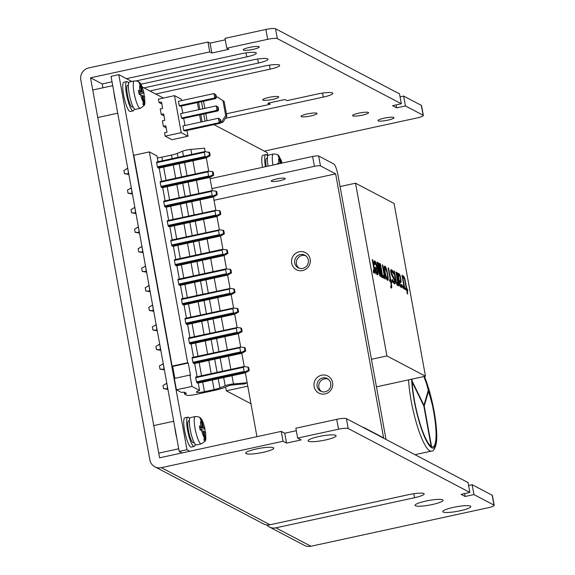 <?xml version="1.0" encoding="UTF-8"?>
<svg xmlns="http://www.w3.org/2000/svg" width="575" height="575" viewBox="0 0 575 575"><rect width="100%" height="100%" fill="white"/><g stroke="black" fill="none" stroke-linecap="round" stroke-linejoin="round"><path stroke-width="0.86" d="M225.271 39.84L210.069 43.139L207.963 42.04L88.744 67.929A10.17 9.818 -62.3 0 0 80.802 79.918L149.859 459.921A10.17 9.818 117.7 0 0 154.869 466.807L263.515 523.897A10.17 9.818 117.7 0 0 270.042 524.767L408.732 494.644A12.707 2.077 169.7 0 1 424.156 493.903A12.707 2.077 169.7 0 1 414.568 497.713L413.842 493.717M423.128 115.23L421.331 105.354L403.636 96.061L405.425 105.929L423.128 115.23A8.136 1.33 169.7 0 1 423.344 115.467A8.136 1.33 169.7 0 1 417.206 117.904L264.32 151.11M421.331 105.354A8.136 1.33 -10.3 0 1 421.547 105.592L423.344 115.467M403.636 96.061L400.078 96.83M112.024 81.808L102.221 83.943L90.534 77.805L209.76 51.908L211.859 53.015L228.893 49.313L226.794 48.207L224.998 38.338L265.873 29.462A8.136 1.33 -10.3 0 1 275.526 28.75L399.546 93.912L401.336 103.78L392.581 105.685L396.664 107.827L405.425 105.929M387.816 120.161A8.136 1.33 -10.3 0 1 377.94 120.635A8.136 1.33 -10.3 0 1 384.078 118.198A8.136 1.33 -10.3 0 1 393.947 117.724A8.136 1.33 -10.3 0 1 387.816 120.161M226.794 48.207L267.67 39.33L265.873 29.462M401.336 103.78L277.322 38.618A8.136 1.33 169.7 0 0 267.67 39.33M225.465 118.335L323.272 97.096A12.707 2.077 -10.3 0 0 332.86 93.287A12.707 2.077 -10.3 0 0 317.429 94.027L287.018 100.632L284.912 99.525L267.878 103.227L269.984 104.327L226.413 113.792M155.674 94.02L270.113 69.165A12.707 2.077 -10.3 0 0 279.702 65.356A12.707 2.077 -10.3 0 0 264.27 66.096L149.831 90.951M143.987 87.882L258.434 63.027A12.707 2.077 -10.3 0 0 268.015 59.218A12.707 2.077 -10.3 0 0 252.59 59.958L140.853 84.223M136.218 80.895L246.747 56.889A12.707 2.077 -10.3 0 0 256.335 53.08A12.707 2.077 -10.3 0 0 240.911 53.82L126.464 78.674M362.43 115.137A8.136 1.33 -10.3 0 1 352.554 115.611A8.136 1.33 -10.3 0 1 358.692 113.174A8.136 1.33 -10.3 0 1 368.561 112.7A8.136 1.33 -10.3 0 1 362.43 115.137M310.938 115.913A8.136 1.33 -10.3 0 1 301.063 116.38A8.136 1.33 -10.3 0 1 307.201 113.943A8.136 1.33 -10.3 0 1 317.069 113.469A8.136 1.33 -10.3 0 1 310.938 115.913M272.615 99.389A8.136 1.33 -10.3 0 1 262.739 99.856A8.136 1.33 -10.3 0 1 268.87 97.419A8.136 1.33 -10.3 0 1 278.746 96.952A8.136 1.33 -10.3 0 1 272.615 99.389M253.108 49.385A8.136 1.33 -10.3 0 1 243.239 49.86A8.136 1.33 -10.3 0 1 249.37 47.423A8.136 1.33 -10.3 0 1 259.246 46.949A8.136 1.33 -10.3 0 1 253.108 49.385M90.534 77.805L159.598 457.808L281.254 431.387L284.754 433.227L296.305 430.718M102.221 83.943L102.918 87.795M473.944 494.579L472.147 484.703L492.186 495.233A8.136 1.33 -10.3 0 1 492.401 495.47L494.198 505.339A8.136 1.33 169.7 0 0 493.975 505.102L473.944 494.579L465.182 496.477L461.092 494.327L469.854 492.43L348.177 428.497A8.136 1.33 169.7 0 0 338.517 429.209L297.642 438.085L301.149 439.925L286.551 443.095L284.754 433.227M472.147 484.703L468.589 485.48M469.854 492.43L468.057 482.562L346.38 418.629L348.177 428.497M297.642 438.085L295.852 428.217L336.727 419.333A8.136 1.33 -10.3 0 1 346.38 418.629M262.962 452.381A14.238 2.322 -10.3 0 1 245.805 452.798A14.238 2.322 -10.3 0 1 256.421 448.946A14.238 2.322 -10.3 0 1 273.434 447.774A14.238 2.322 -10.3 0 1 262.962 452.381M414.568 497.713L275.885 527.836L310.931 546.25L488.06 507.775A8.136 1.33 169.7 0 0 494.198 505.339M286.551 443.095L283.044 441.255L161.388 467.676A10.17 9.818 117.7 0 1 154.869 466.807M432.342 504.519A14.238 2.322 -10.3 0 1 415.193 504.936A14.238 2.322 -10.3 0 1 425.802 501.084A14.238 2.322 -10.3 0 1 442.822 499.912A14.238 2.322 -10.3 0 1 432.342 504.519M460.072 510.78A14.238 2.322 -10.3 0 1 442.915 511.189A14.238 2.322 -10.3 0 1 453.524 507.337A14.238 2.322 -10.3 0 1 470.544 506.173A14.238 2.322 -10.3 0 1 460.072 510.78M325.364 440.004A14.238 2.322 -10.3 0 1 308.214 440.414A14.238 2.322 -10.3 0 1 318.823 436.562A14.238 2.322 -10.3 0 1 335.836 435.397A14.238 2.322 -10.3 0 1 325.364 440.004M465.182 496.477L464.65 493.558M283.044 441.255L281.254 431.387M310.931 546.25A10.17 9.818 117.7 0 1 304.405 545.38L269.359 526.966A10.17 9.818 117.7 0 1 266.714 524.91M275.885 527.836A10.17 9.818 117.7 0 1 269.359 526.966M207.963 42.04L209.76 51.908M210.069 43.139L211.859 53.015M396.139 104.909L396.664 107.827M269.711 102.824L269.984 104.327M115.733 102.192A13.98 2.817 -102.3 0 1 114.619 97.175A13.98 2.817 -102.3 0 1 113.951 92.381M176.719 437.783A13.98 2.817 -102.3 0 1 175.612 432.767A13.98 2.817 -102.3 0 1 174.937 427.973M131.862 81.506L118.817 74.657L111.032 76.346L179.199 451.418L182.067 452.927M179.199 451.418L186.983 449.729L189.851 451.238M118.817 74.657L186.983 449.729M267.792 155.911L267.195 152.612L213.914 124.624M163.365 98.059L142.176 86.926M386.026 439.458A10.17 2.048 77.7 0 0 385.962 439.128L337.985 175.095A10.17 2.048 -102.3 0 0 333.852 163.997L318.665 156.019A5.082 0.834 -10.3 0 0 312.627 156.458L210.105 178.724M305.663 255.71A7.116 6.871 -62.3 0 0 299.115 268.18M328.088 379.09A7.116 6.871 -62.3 0 0 321.533 391.561M247.142 382.727L256.946 436.662M362.897 427.304A5.082 0.834 -10.3 0 1 363.767 427.462L383.626 437.898L335.642 173.866L320.455 165.888A5.082 0.834 169.7 0 0 314.424 166.326L312.627 156.458M335.642 173.866L214.022 200.28M299.223 251.8A9.66 9.329 117.7 0 1 310.177 259.167A9.66 9.329 117.7 0 1 302.63 270.552A9.66 9.329 117.7 0 1 291.683 263.185A9.66 9.329 117.7 0 1 299.223 251.8M321.648 375.18A9.66 9.329 117.7 0 1 332.594 382.548A9.66 9.329 117.7 0 1 325.055 393.933A9.66 9.329 117.7 0 1 314.108 386.565A9.66 9.329 117.7 0 1 321.648 375.18M211.895 188.6L314.424 166.326M271.407 181.312A7.116 1.164 -10.3 0 1 271.22 181.103A7.116 1.164 -10.3 0 1 277.294 178.825A7.116 1.164 -10.3 0 1 285.035 178.351A7.116 1.164 -10.3 0 1 285.222 178.559A7.116 1.164 -10.3 0 1 279.148 180.838A7.116 1.164 -10.3 0 1 271.407 181.312M300.258 254.574A7.116 6.871 117.7 0 1 308.351 262.394A7.116 6.871 117.7 0 1 298.202 267.785A7.116 6.871 117.7 0 1 300.258 254.574M322.676 377.955A7.116 6.871 117.7 0 1 330.776 385.775A7.116 6.871 117.7 0 1 320.627 391.165A7.116 6.871 117.7 0 1 322.676 377.955M225.637 386.997L226.334 390.813L250.966 403.758M226.334 390.813L247.768 386.156M371.457 359.289L386.918 355.932L425.471 376.194L394.083 203.464L355.53 183.202L386.918 355.932M376.46 386.838L425.471 376.194M340.062 186.559L355.53 183.202M403.643 277.639L404.606 279.328L406.36 288.528L405.361 288.003L405.677 289.743L406.676 290.274L407.308 293.76L407.761 293.998L407.129 290.512L407.855 290.893L407.538 289.146L406.812 288.765L404.728 278.214L403.327 275.899L403.643 277.639M401.961 275.181L403.542 283.899L403.585 285.495L402.917 286.328L403.312 288.506L403.88 288.018L404.017 286.508L404.491 289.124L404.951 289.362L402.414 275.418L401.961 275.181M397.145 272.651L399.553 284.56L400.948 287.263L402.054 287.45L401.954 284.639L401.494 284.395L401.177 285.804L400.631 285.516L399.438 282.138L400.444 282.663L401.113 281.829L400.358 276.309L399.582 274.325L398.597 273.412L398.173 275.159L397.145 272.651M395.959 272.025L397.756 282.828L397.361 283.798L396.319 281.678L394.321 271.17L393.868 270.933L395.377 279.206L396.958 284.776L397.677 285.545L398.101 283.791L398.949 286.213L396.412 272.27L395.959 272.025M394.587 280.765L394.27 282.174L392.136 279.479L392.632 281.319L394.587 283.921L395.054 283.77L395.198 281.879L393.94 277.668L391.323 272.744L391.64 271.335L393.774 274.031L393.278 272.198L391.323 269.589L390.655 270.423L391.367 274.347L394.587 280.765M388.139 267.921L390.36 280.118L389.541 279.694L389.857 281.434L390.677 281.865L391.072 284.043L391.194 286.077L390.626 286.566L391.23 288.068L391.805 287.191L391.129 282.102L392.042 282.584L391.726 280.837L390.813 280.363L388.599 268.158L388.139 267.921M385.322 266.441L384.596 266.06L384.208 266.642L384.934 273.326L386.429 278.846L387.859 280.384L388.211 277.811L386.788 269.97L385.322 266.441L384.208 266.685M382.325 264.867L383.906 273.578L383.949 275.181L383.281 276.007L383.676 278.185L384.244 277.696L384.38 276.194L384.855 278.81L385.315 279.048L382.777 265.104L382.325 264.867M379.96 263.623L381.915 275.288L381.541 275.49L380.858 273.556L378.961 263.098L378.508 262.854L380.406 273.319L380.089 274.728L377.509 262.329L377.049 262.092L378.954 272.55L380.219 276.374L380.779 276.273L380.815 275.109L381.678 277.136L382.037 277.33L382.26 276.259L382.95 277.804L380.413 263.86L379.96 263.623M377.588 268.683L375.755 262.2L374.778 260.899L374.224 261L374.21 264.543L374.663 264.78L374.627 262.789L375.188 262.689L377.135 268.446L374.684 267.152L375.993 272.572L377.315 274.843L377.969 274.404L377.588 268.683L375.468 269.143M372.233 259.562L373.815 268.273L373.858 269.876L373.189 270.703L373.585 272.888L374.152 272.399L374.289 270.89L375.223 273.743L372.686 259.799L372.233 259.562M399.122 280.392L398.583 276.956L398.913 275.159L399.977 276.503L400.538 279.558L400.121 280.916L398.727 280.478M385.458 268.087L387.068 272.873L387.615 276.316L387.356 278.544L386.551 277.725L385.387 273.571L384.79 268.92L384.812 268.144L385.458 268.087M377.444 270.573L377.085 273.147L375.453 269.136L377.444 270.573M403.945 276.618L403.47 276.726M404.297 277.2L403.585 277.351M404.728 278.214L404.182 278.336M405.231 280.054L404.8 280.147M406.812 288.765L405.548 289.045M407.538 289.146L405.641 289.563M407.129 290.512L406.733 290.598M406.36 288.528L405.49 288.715M402.414 275.418L402.018 275.504M404.017 286.508L402.989 286.731M403.995 287.284L403.125 287.478M403.88 288.018L403.247 288.154M403.686 288.305L403.291 288.391M397.598 272.888L397.217 272.967M397.842 273.808L397.447 273.894M398.173 275.159L397.742 275.252M399.143 273.7L398.173 273.908M399.582 274.325L398.13 274.642M399.848 274.857L397.756 275.31M400.358 276.309L399.927 276.402M400.761 278.099L400.365 278.185M400.998 279.407L400.531 279.507M401.134 281.053L398.921 281.534M401.113 281.829L399.517 282.174M400.904 282.512L400.38 282.627M399.438 282.138L399.043 282.217M399.675 283.439L399.302 283.525M399.927 284.359L399.524 284.445M400.186 284.891L399.704 284.999M400.631 285.516L399.956 285.667M401.177 285.804L400.114 286.041M401.954 284.639L401.522 284.726M402.112 285.509L401.328 285.674M402.177 286.328L400.466 286.702M402.155 287.105L401.091 287.335M398.647 277.775L398.252 277.862M400.121 280.916L398.856 281.189M398.913 275.159L397.778 275.403M398.619 275.792L397.893 275.942M398.583 276.956L398.108 277.057M396.412 272.27L396.017 272.356M398.101 283.791L396.678 284.1M398.073 284.567L396.98 284.805M397.957 285.301L397.433 285.416M394.321 271.17L393.925 271.256M395.83 279.45L395.442 279.529M396.319 281.678L395.938 281.757M396.657 282.641L396.175 282.742M396.915 283.173L396.369 283.295M397.361 283.798L396.613 283.964M391.87 269.876L390.741 270.121M392.495 270.602L390.677 270.998M392.847 271.177L391.783 271.414M393.278 272.198L392.775 272.306M391.64 271.335L390.705 271.537M391.359 271.58L390.72 271.716M391.252 271.918L390.777 272.025M391.323 272.744L390.95 272.823M391.568 273.664L391.201 273.743M391.999 274.678L391.539 274.778M393.94 277.668L393.25 277.818M394.543 279.17L394.091 279.263M395.039 281.002L394.615 281.096M395.198 281.879L394.414 282.045M395.255 283.087L393.839 283.396M395.054 283.77L394.522 283.885M392.588 279.716L392.222 279.795M392.84 280.636L392.466 280.715M393.099 281.168L392.617 281.268M393.724 281.887L392.948 282.059M394.27 282.174L393.12 282.426M390.36 280.118L389.649 280.277M388.599 268.158L388.204 268.245M390.813 280.363L389.706 280.6M391.726 280.837L389.821 281.254M391.129 282.102L390.734 282.188M391.604 284.718L391.165 284.812M391.755 285.976L391.187 286.098M391.805 287.191L390.777 287.414M391.604 287.867L391.072 287.989M385.768 267.066L384.186 267.411M386.026 267.598L384.215 267.993M386.371 268.568L385.875 268.676M386.788 269.97L386.357 270.063M387.521 273.111L387.126 273.197M387.838 274.857L387.428 274.943M388.067 276.553L387.629 276.647M388.211 277.811L387.658 277.933M388.269 279.026L386.688 279.371M388.247 279.802L387.183 280.032M388.139 280.14L387.615 280.255M385.092 267.9L384.215 268.087M384.812 268.144L384.222 268.266M384.79 268.92L384.294 269.028M384.84 270.128L384.445 270.214M385.07 271.824L384.675 271.91M385.387 273.571L385.006 273.65M385.796 275.36L385.415 275.439M386.213 276.762L385.782 276.855M386.551 277.725L386.077 277.833M386.997 278.357L386.307 278.501M387.356 278.544L386.393 278.753M382.777 265.104L382.382 265.19M384.38 276.194L383.353 276.417M384.359 276.97L383.489 277.157M384.244 277.696L383.611 277.833M384.05 277.991L383.654 278.077M380.413 263.86L380.018 263.947M382.26 276.259L381.29 276.467M382.231 277.035L381.699 277.15M380.815 275.109L379.716 275.346M380.779 276.273L380.247 276.388M377.509 262.329L377.114 262.416M379.407 272.787L379.033 272.873M379.658 273.707L379.27 273.793M379.823 274.196L379.392 274.289M380.089 274.728L379.536 274.843M380.363 274.864L379.601 275.03M378.961 263.098L378.566 263.185M380.858 273.556L380.434 273.65M381.11 274.476L380.434 274.62M381.283 274.958L379.694 275.303M381.541 275.49L380.988 275.612M381.721 275.583L381.038 275.734M377.027 266.024L376.618 266.11M377.976 271.249L377.502 271.35M378.113 272.895L377.128 273.111M378.084 273.671L376.632 273.988M377.969 274.404L377.092 274.591M377.782 274.692L377.279 274.8M377.135 268.446L375.001 268.906M374.627 262.789L373.994 262.933M374.512 263.522L374.081 263.616M374.778 260.899L374.217 261.021M375.403 261.625L374.009 261.927M375.755 262.2L373.987 262.581M376.187 263.213L375.64 263.336M376.524 264.184L376.043 264.284M375.453 269.136L375.073 269.222M376.028 271.414L375.655 271.493M376.46 272.428L375.985 272.528M377.085 273.147L376.323 273.312M372.686 259.799L372.291 259.886M374.289 270.89L373.261 271.113M374.268 271.666L373.398 271.86M374.152 272.399L373.52 272.536M373.958 272.687L373.563 272.773M431.581 446.617A41.946 8.46 77.7 0 0 433.025 446.868A41.946 8.46 77.7 0 0 428.842 390.13L424.206 406.051L431.581 446.617M431.466 446.559L424.091 405.986L412.088 381.333A41.946 8.46 77.7 0 0 431.466 446.559M412.002 379.119A41.946 8.46 77.7 0 0 412.067 380.938L424.07 405.591L428.706 389.677A41.946 8.46 77.7 0 0 424.055 376.496M432.903 446.89A41.946 8.46 77.7 0 0 428.713 390.576M431.178 446.387L423.847 406.043L412.124 381.951M423.933 405.296L428.461 389.728A41.946 8.46 77.7 0 0 423.811 376.553M205.189 151.692L204.556 148.199L190.857 149.414A6.612 1.078 169.7 0 0 182.548 151.218L177.287 153.388A10.17 1.66 -10.3 0 1 171.472 155.085L161.834 157.176A6.612 1.078 -10.3 0 1 157.32 157.881M158.017 161.74L156.953 155.89L149.363 151.901L133.788 155.286L172.105 366.117L172.687 366.419L174.857 378.343M184.216 392.186L184.561 394.083L186.408 393.25L184.359 392.172L181.348 392.394L176.41 389.8L174.347 378.451L189.915 375.073L191.978 386.422L176.41 389.8M184.561 394.083L186.573 395.14A7.626 1.243 169.7 0 0 195.622 394.479L215.258 390.217A15.252 2.494 169.7 0 0 223.984 387.679L228.11 385.976A3.817 0.625 -10.3 0 1 232.897 384.934L244.857 383.87L247.171 382.713L233.479 383.935A6.612 1.078 169.7 0 0 225.17 385.739L219.909 387.909A10.17 1.66 -10.3 0 1 214.094 389.598L204.448 391.697A6.612 1.078 -10.3 0 1 196.427 392.078A6.612 1.078 -10.3 0 1 197.699 391.165L199.575 390.411L191.978 386.422M149.363 151.901L187.673 362.732L172.105 366.117M189.915 375.073L190.505 375.374L188.262 363.041L172.687 366.419M187.673 362.732L188.262 363.041M159.174 168.087L161.568 181.283M162.725 187.63L165.118 200.826M166.276 207.173L168.669 220.369M169.826 226.715L172.227 239.912M173.377 246.258L175.778 259.454M176.928 265.801L179.328 278.997M180.478 285.344L182.879 298.54M184.036 304.887L186.429 318.083M187.587 324.429L189.98 337.626M191.137 343.972L193.531 357.168M194.688 363.515L197.088 376.711M198.238 383.065L199.575 390.411M158.678 168.18L157.392 166.836L205.081 156.479L205.965 156.867L205.39 157.306L206.432 157.823L158.678 168.18L206.368 157.823L210.177 155.66L209.595 152.454L205.023 151.671L204.326 152.332L205.081 156.479M204.326 152.332L156.637 162.689L156.652 162.035L204.369 151.685M156.637 162.689L157.392 166.836M162.287 187.716L161.252 187.213L160.942 186.379L208.632 176.022L209.523 176.41L212.966 174.8L212.383 171.594L208.574 171.213L207.877 171.875L208.632 176.022M207.877 171.875L160.188 182.232L160.202 181.578L207.92 171.228M160.188 182.232L160.942 186.379M165.837 207.259L164.802 206.756L164.493 205.922L212.182 195.565L213.073 195.953L216.523 194.343L215.934 191.137L212.125 190.756L211.428 191.417L212.182 195.565M211.428 191.417L163.738 201.775L163.753 201.121L211.471 190.771M163.738 201.775L164.493 205.922M217.062 216.459L169.366 226.816L168.353 226.298L168.044 225.465L215.733 215.107L216.624 215.496L220.074 213.886L219.492 210.68L215.682 210.306L214.978 210.96L215.733 215.107M214.978 210.96L167.289 221.318L167.303 220.663L215.682 210.306L167.303 220.663M167.289 221.318L168.044 225.465M223.042 230.223L223.797 230.625L224.379 233.831L220.635 235.994L172.917 246.359L171.903 245.841L171.594 245.007L219.283 234.65L220.175 235.038L223.625 233.436L223.042 230.223L219.233 229.849L218.536 230.503L219.283 234.65M218.536 230.503L170.847 240.86L170.854 240.206L219.233 229.849L170.854 240.206M170.847 240.86L171.594 245.007M176.489 265.887L175.461 265.384L175.145 264.55L222.834 254.193L223.725 254.581L227.175 252.978L226.593 249.766L222.784 249.392L222.087 250.046L222.834 254.193M176.468 265.902L224.185 255.537L176.468 265.902M222.087 250.046L174.397 260.403L174.412 259.749L222.123 249.399M174.397 260.403L175.145 264.55M180.04 285.43L179.012 284.927L178.703 284.093L226.392 273.736L227.276 274.124L230.726 272.521L230.144 269.308L226.334 268.935L225.637 269.589L226.392 273.736M225.637 269.589L177.948 279.946L177.963 279.292L225.673 268.942M177.948 279.946L178.703 284.093M183.59 304.973L182.562 304.47L182.253 303.636L229.943 293.279L230.827 293.667L234.277 292.064L233.694 288.851L229.885 288.478L229.188 289.132L229.943 293.279M229.188 289.132L181.499 299.489L181.513 298.835L229.885 288.478L181.513 298.835M181.499 299.489L182.253 303.636M234.823 314.173L187.119 324.53L186.113 324.012L185.804 323.179L233.493 312.822L234.377 313.21L237.827 311.607L237.245 308.394L233.436 308.02L232.738 308.674L233.493 312.822M232.738 308.674L185.049 319.032L185.064 318.377L233.436 308.02L185.064 318.377M185.049 319.032L185.804 323.179M238.373 333.716L190.67 344.073L189.664 343.555L189.355 342.722L237.044 332.364L237.935 332.752L241.378 331.15L240.796 327.937L236.986 327.563L236.289 328.217L237.044 332.364M236.289 328.217L188.6 338.574L188.614 337.928L236.986 327.563L188.614 337.928M188.6 338.574L189.355 342.722M244.353 347.487L245.108 347.882L245.69 351.088L241.946 353.258L194.228 363.616L193.214 363.098L192.905 362.264L240.594 351.907L241.486 352.295L244.936 350.692L244.353 347.487L240.537 347.106L239.84 347.76L240.594 351.907M239.84 347.76L192.151 358.117L192.165 357.47L240.537 347.106L192.165 357.47M192.151 358.117L192.905 362.264M197.8 383.144L196.765 382.641L196.456 381.807L244.145 371.45L245.036 371.838L248.486 370.235L247.904 367.03L244.095 366.649L243.39 367.303L244.145 371.45M197.778 383.166L245.496 372.801L197.778 383.166M243.39 367.303L195.701 377.667L195.716 377.013L243.433 366.656M195.701 377.667L196.456 381.807M206.31 157.852L208.739 171.235M209.861 177.395L212.29 190.778M213.411 196.938L215.841 210.321M216.962 216.48L219.391 229.863M220.513 236.023L222.949 249.406M224.063 255.566L226.5 268.949M227.614 275.109L230.05 288.492M231.172 294.652L233.601 308.035M234.722 314.194L237.152 327.577M238.273 333.737L240.702 347.12M241.823 353.28L244.253 366.663M245.374 372.823L247.171 382.713M128.778 173.973L127.844 173.837L128.613 173.082M205.965 156.867L209.415 155.257L208.833 152.052M127.858 168.942L128.433 173.125M127.686 168.978L126.895 168.64L123.92 170.495L124.502 173.7L127.844 173.837M131.409 188.485L131.991 192.668L131.395 193.38L128.053 193.243L127.47 190.037L131.301 187.86M131.237 188.521L130.446 188.183M134.967 208.028L135.542 212.211L134.945 212.923L131.603 212.786L131.021 209.58L134.83 207.417M134.787 208.064L134.004 207.726M138.518 227.571L139.093 231.754L138.496 232.465L135.154 232.336L134.572 229.123L138.381 226.96M138.338 227.607L137.554 227.269M142.068 247.113L142.643 251.297L142.047 252.008L138.704 251.879L138.122 248.666L141.932 246.502M141.888 247.149L141.105 246.812M145.619 266.656L146.194 270.839L145.597 271.551L142.262 271.422L141.673 268.209L145.482 266.045M145.439 266.692L144.656 266.362M149.169 286.199L149.744 290.382L149.148 291.094L145.813 290.964L145.231 287.752L149.054 285.574M148.99 286.235L148.206 285.904M152.72 305.742L153.295 309.925L152.706 310.637L149.363 310.507L148.781 307.294L152.605 305.117M152.548 305.778L151.757 305.447M156.271 325.285L156.846 329.468L156.256 330.179L152.914 330.05L152.332 326.837L156.134 324.674M156.098 325.321L155.308 324.99M159.828 344.827L160.403 349.011L159.807 349.722L156.465 349.593L155.882 346.387L159.685 344.217M159.649 344.863L158.858 344.533M163.379 364.37L163.954 368.553L163.357 369.265L160.015 369.136L159.433 365.93L163.243 363.759M163.199 364.406L162.416 364.076M166.93 383.913L167.505 388.096L166.908 388.808L163.566 388.678L162.984 385.473L166.815 383.288M166.75 383.949L165.967 383.618M124.502 173.7L128.865 174.462M128.053 193.243L132.415 194.005M131.603 212.786L135.966 213.548M135.154 232.336L139.517 233.091M138.704 251.879L143.067 252.633M142.262 271.422L146.625 272.176M145.813 290.964L150.176 291.719M149.363 310.507L153.726 311.262M152.914 330.05L157.277 330.805M156.465 349.593L160.827 350.348M160.015 369.136L164.378 369.89M163.566 388.678L167.929 389.433M209.983 177.366L213.728 175.202L213.145 171.997L212.383 171.594M213.533 196.909L217.278 194.745L216.696 191.54L215.934 191.137M217.084 216.452L220.829 214.288L220.247 211.083L219.492 210.68M223.725 254.581L223.15 255.027L224.128 255.537L227.937 253.374L227.348 250.168L226.593 249.766M227.743 275.08L231.488 272.917L230.906 269.711L230.144 269.308M231.294 294.623L235.038 292.459L234.456 289.254L233.694 288.851M234.844 314.166L238.589 312.002L238.007 308.797L237.245 308.394M238.395 333.708L242.14 331.545L241.557 328.339L240.796 327.937M245.036 371.838L244.454 372.284L245.439 372.801L249.241 370.631L248.659 367.425L247.904 367.03M210.177 155.66L209.415 155.257M126.895 168.64L127.722 168.331M213.728 175.202L212.966 174.8M162.236 187.723L209.925 177.366L208.941 176.848L209.523 176.41M132.329 193.516L131.395 193.38M217.278 194.745L216.523 194.343M165.787 207.266L213.476 196.909L212.491 196.398L213.073 195.953M135.88 213.059L134.945 212.923M220.829 214.288L220.074 213.886M169.338 226.809L217.027 216.452L216.042 215.941L216.624 215.496M139.402 232.588L138.496 232.465M224.379 233.831L223.625 233.436M172.888 246.352L220.577 235.994L219.592 235.484L220.175 235.038M142.952 252.13L142.047 252.008M227.937 253.374L227.175 252.978M146.532 271.666L145.597 271.551M231.488 272.917L230.726 272.521M179.989 285.444L227.678 275.08L226.701 274.57L227.276 274.124M150.082 291.23L149.148 291.094M235.038 292.459L234.277 292.064M183.54 304.987L231.229 294.63L230.252 294.113L230.827 293.667M153.633 310.773L152.706 310.637M238.589 312.002L237.827 311.607M187.098 324.53L234.787 314.173L233.802 313.655L234.377 313.21M157.162 330.302L156.256 330.179M242.14 331.545L241.378 331.15M190.648 344.073L238.338 333.716L237.353 333.198L237.935 332.752M160.713 349.844L159.807 349.722M245.69 351.088L244.936 350.692M194.199 363.616L241.888 353.258L240.903 352.741L241.486 352.295M164.292 369.402L163.357 369.265M249.241 370.631L248.486 370.235M167.843 388.944L166.908 388.808M126.816 81.564A15 3.026 -102.3 0 0 126.55 94.408A15 3.026 77.7 0 0 133.184 110.874L130.266 111.507A15 3.026 77.7 0 1 123.632 95.04A15 3.026 -102.3 0 1 123.898 82.196L126.816 81.564A15 3.026 -102.3 0 1 128.678 83.138M133.184 110.874A15 3.026 77.7 0 0 134.227 108.675M133.148 106.979L132.372 107.144A11.184 2.257 -102.3 0 1 127.434 94.868A11.184 2.257 -102.3 0 1 127.628 85.294L128.405 85.122M140.264 108.294A13.98 2.817 77.7 0 1 134.09 92.949A13.98 2.817 -102.3 0 1 134.334 80.967L129.468 82.031A13.98 2.817 -102.3 0 0 129.224 94.005A13.98 2.817 77.7 0 0 135.398 109.351L140.264 108.294C146.402 104.283 144.612 105.318 144.656 96.758M134.334 80.967C137.26 80.917 139.1 81.549 139.847 82.865L141.105 85.416A8.898 1.797 -102.3 0 1 143.8 92.647L144.397 97.096L144.512 96.6L142.995 95.795L144.16 102.228L143.894 105.088L142.959 104.6L143.225 101.739L142.061 95.306L139.143 94.336L138.424 90.383L139.818 90.555A8.898 1.797 -102.3 0 1 140.171 84.92L138.927 82.39L139.919 82.944C140.947 83.519 142.284 86.796 143.937 92.798M141.105 85.416L142.277 91.849L143.8 92.647L143.678 93.15L139.093 93.79M139.862 82.879L139.394 82.987M142.277 91.849L138.927 92.575M140.171 84.92L141.342 91.36L138.805 91.907M139.818 90.555L141.342 91.36M142.995 95.795L142.176 95.975M187.802 417.155A15 3.026 -102.3 0 0 187.543 429.999A15 3.026 77.7 0 0 194.17 446.466L191.252 447.098A15 3.026 77.7 0 1 184.618 430.632A15 3.026 -102.3 0 1 184.884 417.788L187.802 417.155A15 3.026 -102.3 0 1 189.664 418.722M194.17 446.466A15 3.026 77.7 0 0 195.213 444.259M194.142 442.57L193.358 442.736A11.184 2.257 -102.3 0 1 188.42 430.459A11.184 2.257 -102.3 0 1 188.614 420.886L189.391 420.713M201.257 443.886A13.98 2.817 77.7 0 1 195.076 428.533A13.98 2.817 -102.3 0 1 195.32 416.559L190.454 417.615A13.98 2.817 -102.3 0 0 190.21 429.59A13.98 2.817 77.7 0 0 196.391 444.942L201.257 443.886C207.388 439.875 205.598 440.91 205.649 432.35M195.32 416.559C198.253 416.508 200.086 417.141 200.833 418.456L202.091 421.008A8.898 1.797 -102.3 0 1 204.786 428.238L205.383 432.688L205.505 432.184L203.981 431.387L205.146 437.819L204.88 440.68L203.945 440.191L204.211 437.331L203.047 430.898L200.129 429.927L199.41 425.974L200.804 426.147A8.898 1.797 -102.3 0 1 201.157 420.512L199.913 417.982L200.905 418.535C201.933 419.103 203.27 422.388 204.923 428.389M202.091 421.008L203.263 427.441L204.786 428.238L204.664 428.742L200.078 429.381M200.847 418.471L200.38 418.571M203.263 427.441L199.913 428.167M201.157 420.512L202.328 426.945L199.791 427.498M200.804 426.147L202.328 426.945M203.981 431.387L203.169 431.566M262.531 167.339A15 3.026 -102.3 0 1 262.926 155.243L265.844 154.61A15 3.026 -102.3 0 1 267.706 156.184M265.449 166.707A15 3.026 -102.3 0 1 265.844 154.61M266.225 166.534A11.184 2.257 -102.3 0 1 266.656 158.341L267.433 158.168M268.087 166.132A13.98 2.817 -102.3 0 1 268.489 155.077L273.362 154.021C276.287 153.963 278.127 154.596 278.875 155.911L282.246 163.056M277.624 164.062L277.452 163.429L278.846 163.602A8.898 1.797 -102.3 0 1 279.198 157.974L277.955 155.437L278.889 155.933L280.133 158.463L281.017 163.329M278.889 155.933L278.415 156.033M279.198 157.974L280.205 163.501M181.528 100.611L181.269 99.202L174.498 95.644L158.434 99.13L159.052 102.537L161.489 102.005L162.653 108.423L160.224 108.948L161.216 114.432L163.652 113.9L164.817 120.319L162.38 120.851L163.379 126.327L166.175 127.801M161.216 114.432L164.012 115.898M159.052 102.537L161.848 104.003M163.379 126.327L165.808 125.803L166.98 132.214L164.543 132.746L165.162 136.146L171.939 139.703L187.996 136.218L186.954 130.475M220.836 121.807L221.72 121.612L225.688 115.625L226.859 116.236L222.884 122.231L220.498 122.748M226.859 116.236L224.164 101.43L217.235 96.938L224.164 101.43M221.72 121.612L222.884 122.231M181.456 106.023L182.749 113.167M183.698 118.357L184.992 125.501M174.498 95.644L181.218 132.66L187.996 136.218M218.162 107.108L216.193 105.901L180.665 113.62L181.477 118.062L182.527 118.615L218.047 110.896L218.608 109.573L218.162 107.108L217.58 106.799L218.026 109.272L218.608 109.573M215.92 94.774L213.95 93.567L178.423 101.279L179.235 105.721L180.284 106.274L215.805 98.562L216.365 97.24L215.92 94.774L215.338 94.465L215.783 96.931L216.365 97.24M220.405 119.449L218.435 118.242L182.907 125.954L183.72 130.396L184.769 130.949L220.29 123.237L220.85 121.914L220.405 119.449L219.822 119.14L220.268 121.605L220.85 121.914M216.351 97.132L217.235 96.938M197.34 102.573L198.634 109.717M199.583 114.907L200.876 122.051M203.521 101.229L204.822 108.373M205.764 113.562L207.065 120.707M222.999 100.819L225.688 115.625M202.105 121.785L200.804 114.641M199.863 109.451L198.562 102.307M205.023 121.153L203.73 114.008M202.781 108.819L201.487 101.667M165.162 136.146L181.218 132.66M181.477 118.062L216.998 110.343L216.193 105.901L217.58 106.799M183.72 130.396L219.24 122.683L218.435 118.242L219.822 119.14M220.29 123.237L219.24 122.683L220.268 121.605M218.026 109.272L216.998 110.343L218.047 110.896M179.235 105.721L214.755 98.009L215.805 98.562M215.338 94.465L213.95 93.567L214.755 98.009L215.783 96.931M161.388 467.676L270.042 524.767M492.186 495.233L493.975 505.102M336.727 419.333L338.517 429.209M277.322 38.618L275.526 28.75M246.021 52.886L246.747 56.889M257.708 59.024L258.434 63.027M269.387 65.162L270.113 69.165M322.546 93.093L323.272 97.096M320.455 165.888L318.665 156.019M424.393 376.424A43.218 8.718 -102.3 0 1 434.053 411.096A43.218 8.718 -102.3 0 1 431.746 447.824A43.218 8.718 -102.3 0 1 414.194 400.66A43.218 8.718 -102.3 0 1 411.664 379.191M424.487 376.402L434.125 411.168C436.705 426.456 437.41 437.287 436.231 443.656C435.009 448.867 433.399 451.353 431.401 451.116A45.756 9.229 -102.3 0 1 411.175 400.883A45.756 9.229 -102.3 0 1 408.573 379.859M161.834 157.176L162.488 160.77M163.638 167.117L166.038 180.313M167.188 186.659L169.589 199.856M170.739 206.202L173.14 219.398M174.297 225.745L176.69 238.941M177.847 245.288L180.241 258.484M181.398 264.831L183.792 278.027M184.949 284.373L187.349 297.57M188.499 303.916L190.9 317.113M192.05 323.459L194.451 336.655M195.601 343.002L198.001 356.198M199.151 362.545L201.552 375.741M202.709 382.095L204.448 391.697M171.472 155.085L172.126 158.671M173.283 165.025L175.677 178.214M176.834 184.568L179.228 197.757M180.385 204.111L182.785 217.307M183.935 223.653L186.336 236.85M187.486 243.196L189.887 256.393M191.037 262.739L193.437 275.935M194.587 282.282L196.988 295.478M198.145 301.825L200.538 315.021M201.696 321.368L204.089 334.564M205.246 340.91L207.647 354.107M208.797 360.453L211.197 373.649M212.347 379.996L214.094 389.598M177.287 153.388L178.02 157.392M179.17 163.746L181.571 176.935M182.721 183.288L185.121 196.478M186.271 202.831L188.672 216.028M189.829 222.374L192.222 235.57M193.38 241.917L195.773 255.113M196.93 261.46L199.324 274.656M200.481 281.002L202.882 294.199M204.032 300.545L206.432 313.742M207.582 320.088L209.983 333.284M211.133 339.631L213.533 352.827M214.683 359.174L217.084 372.37M218.241 378.717L219.909 387.909M182.548 151.218L183.461 156.213M184.611 162.56L187.012 175.756M188.162 182.103L190.562 195.299M191.712 201.645L194.113 214.842M195.263 221.188L197.663 234.384M198.821 240.731L201.214 253.927M202.371 260.274L204.765 273.47M205.922 279.824L208.322 293.013M209.472 299.367L211.873 312.556M213.023 318.909L215.424 332.098M216.574 338.452L218.974 351.648M220.124 357.995L222.525 371.191M223.682 377.538L225.17 385.739M190.857 149.414L191.763 154.409M192.92 160.756L195.313 173.952M196.47 180.298L198.864 193.495M200.021 199.841L202.422 213.037M203.572 219.384L205.972 232.58M207.122 238.927L209.523 252.123M210.673 258.47L213.073 271.666M214.231 278.02L216.624 291.209M217.781 297.562L220.175 310.752M221.332 317.105L223.725 330.294M224.882 336.648L227.283 349.837M228.433 356.191L230.834 369.387M231.984 375.734L233.479 383.935M157.701 167.67L205.39 157.306M161.252 187.213L208.941 176.848M164.802 206.756L212.491 196.398M168.353 226.298L216.042 215.941M171.903 245.841L219.592 235.484M175.461 265.384L223.15 255.027M179.012 284.927L226.701 274.57M182.562 304.47L230.252 294.113M186.113 324.012L233.802 313.655M189.664 343.555L237.353 333.198M193.214 363.098L240.903 352.741M196.765 382.641L244.454 372.284M140.537 94.508A8.898 1.797 77.7 0 0 143.225 101.739M144.16 102.228A8.898 1.797 77.7 0 0 144.512 96.6M201.523 430.093A8.898 1.797 77.7 0 0 204.211 437.331M205.146 437.819A8.898 1.797 77.7 0 0 205.505 432.184M272.952 165.075A13.98 2.817 -102.3 0 1 273.362 154.021M280.133 158.463A8.898 1.797 -102.3 0 1 282.131 163.084M97.93 117.494L117.731 113.189M92.755 90.002L112.729 85.661M158.916 453.086L178.717 448.78M153.741 425.593L173.715 421.252M431.401 451.116L415.006 454.681M204.369 151.671L156.652 162.035M209.961 177.373L162.258 187.73M207.92 171.213L160.202 181.578M213.512 196.916L165.816 207.273M211.478 190.756L163.753 201.121M222.13 249.385L174.412 259.749M227.714 275.087L180.018 285.444M225.68 268.928L177.963 279.292M231.265 294.63L183.569 304.987M243.441 366.649L195.716 377.013"/></g></svg>
